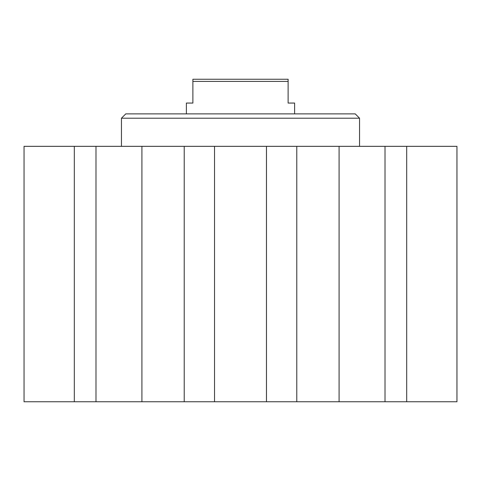 <?xml version="1.0" encoding="UTF-8"?>
<svg xmlns="http://www.w3.org/2000/svg" width="481" height="481" viewBox="0 0 481 481"><rect width="100%" height="100%" fill="white"/><g stroke="black" fill="none" stroke-linecap="round" stroke-linejoin="round"><path stroke-width="0.72" d="M214.526 401.755L456.95 401.755L456.95 146.344L24.05 146.344L24.05 401.755L214.526 401.755L214.526 146.344M121.452 118.206L359.547 118.206L355.218 113.877L125.781 113.877L121.452 118.206L121.452 146.344M266.474 401.755L266.474 146.344M296.777 401.755L296.777 146.344M339.087 401.755L339.087 146.344M385.016 401.755L385.016 146.344M406.685 401.755L406.685 146.344M74.314 401.755L74.314 146.344M95.984 401.755L95.984 146.344M141.913 401.755L141.913 146.344M184.223 401.755L184.223 146.344M294.612 113.877L294.612 103.054L288.119 103.054L288.119 79.245L192.881 79.245L192.881 103.054L186.387 103.054L186.387 113.877M192.881 81.409L288.119 81.409M359.547 118.206L359.547 146.344"/></g></svg>
